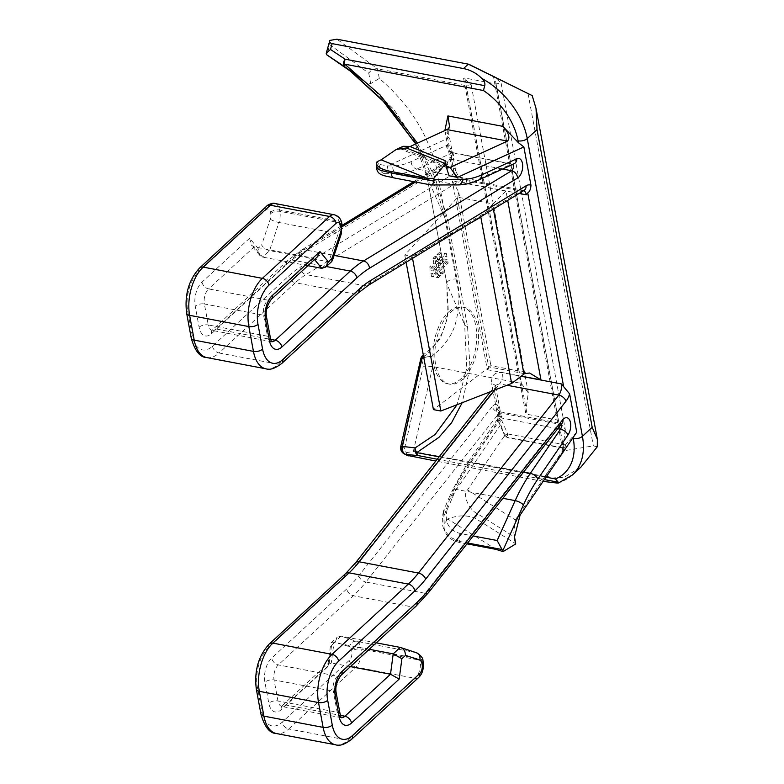 <?xml version="1.0" encoding="UTF-8"?>
<svg xmlns="http://www.w3.org/2000/svg" width="784" height="784" viewBox="0 0 784 784"><rect width="100%" height="100%" fill="white"/><g stroke="black" fill="none" stroke-linecap="round" stroke-linejoin="round"><path stroke-width="0.59" stroke-dasharray="3.92 2.94" d="M444.842 130.614L451.623 167.551C454.005 176.008 459.159 181.349 467.088 183.574L519.106 193.452M495.684 386.532A8.938 4.42 -10.5 0 0 491.695 383.768C491 375.624 494.479 371.92 502.132 372.655L521.086 376.261M520.096 515.098L515.304 519.919L564.392 448.076L503.955 436.6L507.493 433.915L507.542 437.678C502.809 432.16 499.682 425.849 498.183 418.744L491.695 383.768M576.73 432.2L562.481 448.115L507.542 437.678M417.49 143.168L435.12 177.703L447.693 219.471L467.529 326.487L470.008 367.598L462.197 402.702M412.541 258.377L412.178 256.427L404.769 255.025L457.827 197.215L493.048 203.909L481.66 216.266M493.048 203.909L505.984 191.1L507.699 200.4M470.135 223.293L412.178 256.427M404.769 255.025L406.122 262.287M457.346 197.774L488.785 367.402L433.425 409.62M450.496 312.326A39.082 21.001 -79.2 0 1 463.981 307.328A39.082 21.001 -79.2 0 1 478.563 337.62A39.082 21.001 -79.2 0 1 462.874 379.123A39.082 21.001 -79.2 0 1 449.399 384.121A39.082 21.001 -79.2 0 1 434.816 353.829A39.082 21.001 -79.2 0 1 450.496 312.326M436.267 266.589L432.19 270.353L431.602 267.177L435.679 263.414L434.797 258.642L436.835 256.76L437.717 261.533L439.765 259.651L438.883 254.878L440.922 252.997L441.804 257.769L446.4 253.536L446.988 256.721L442.392 260.945L442.98 264.13L447.576 259.896L448.164 263.081L443.577 267.315L444.459 272.087L442.411 273.959L441.529 269.196L439.491 271.078L440.373 275.841L438.334 277.722L437.452 272.959L433.366 276.713L432.778 273.538L436.855 269.774L436.267 266.589L434.414 266.237L430.338 270L429.75 266.825L433.826 263.061L432.944 258.289L434.983 256.407L435.875 261.18L437.913 259.298L437.031 254.526L439.069 252.644L439.951 257.417L444.548 253.183L445.136 256.368L440.539 260.602L441.137 263.777L445.724 259.543L446.312 262.728L441.725 266.962L442.607 271.734L440.569 273.616L439.677 268.843L437.639 270.725L438.521 275.498L436.482 277.379L435.6 272.607L431.514 276.37L430.926 273.185L435.012 269.422L434.414 266.237M438.315 264.708L438.903 267.893L440.941 266.011L440.353 262.826L438.315 264.708L436.463 264.365L437.051 267.54L439.089 265.658L438.501 262.483L436.463 264.365M457.827 197.215L458.689 191.904L452.319 180.918L505.984 191.1M488.785 367.402L490.892 365.677L529.563 373.017M524.516 373.674L489.285 366.981C492.029 364.491 491.372 365.403 487.305 369.695L452.319 180.918M448.644 311.973A39.082 21.001 -79.2 0 1 462.129 306.975A39.082 21.001 -79.2 0 1 476.711 337.267A39.082 21.001 -79.2 0 1 461.031 378.77A39.082 21.001 -79.2 0 1 447.546 383.768A39.082 21.001 -79.2 0 1 432.964 353.476A39.082 21.001 -79.2 0 1 448.644 311.973M432.19 270.353L430.338 270M436.855 269.774L435.012 269.422M432.778 273.538L430.926 273.185M433.366 276.713L431.514 276.37M437.452 272.959L435.6 272.607M438.334 277.722L436.482 277.379M440.373 275.841L438.521 275.498M439.491 271.078L437.639 270.725M441.529 269.196L439.677 268.843M442.411 273.959L440.569 273.616M444.459 272.087L442.607 271.734M443.577 267.315L441.725 266.962M448.164 263.081L446.312 262.728M447.576 259.896L445.724 259.543M442.98 264.13L441.137 263.777M442.392 260.945L440.539 260.602M446.988 256.721L445.136 256.368M446.4 253.536L444.548 253.183M441.804 257.769L439.951 257.417M440.922 252.997L439.069 252.644M438.883 254.878L437.031 254.526M439.765 259.651L437.913 259.298M437.717 261.533L435.875 261.18M436.835 256.76L434.983 256.407M434.797 258.642L432.944 258.289M435.679 263.414L433.826 263.061M431.602 267.177L429.75 266.825M438.903 267.893L437.051 267.54M440.353 262.826L438.501 262.483M440.941 266.011L439.089 265.658M329.848 40.415L329.75 44.698L326.889 54.89M407.063 455.337L404.554 448.311L401.771 446.87L421.763 359.19L420.763 358.866M404.554 448.311L423.164 366.755L432.699 366.569L430.916 356.926C445.351 345.773 453.887 333.161 456.513 319.078C459.551 305.162 459.718 291.854 457.003 279.143L437.178 172.186C436.022 162.562 431.171 149.019 422.605 131.536C412.012 111.72 397.576 94.031 379.299 78.459L370.695 83.653L367.725 83.917L354.339 73.892M457.003 279.143A6.703 3.312 -10.5 0 0 449.987 280.064A6.703 3.312 -10.5 0 0 446.821 283.681L448.232 309.67L447.439 315.844C445.253 328.143 440.51 338.325 433.209 346.391L423.595 354.682A6.703 6.703 0 0 0 423.282 354.897L430.916 356.926A6.703 3.312 -10.5 0 0 421.763 359.19L423.164 366.755M406.249 452.662L413.335 451.457L432.699 366.569L521.311 383.396L528.289 392.872L525.574 412.747L527.113 414.285L558.355 420.214L565.342 429.701L501.074 82.898L496.037 83.966L464.794 78.028L527.113 414.285M413.335 451.457L544.713 476.407L539.921 480.827L435.806 461.051M400.8 446.361A6.703 0.5 -166.5 0 0 401.771 446.87A6.703 5.576 -62.6 0 0 404.24 453.877M539.921 480.827L543.116 481.405M467.529 326.487A6.703 3.312 169.5 0 1 464.647 324.752L466.784 368.166L457.062 404.701M423.791 357.612L440.236 338.698L447.311 318.529L446.929 284.043L427.104 177.086L413.266 138.327L393.597 109.143L367.725 83.917M525.574 412.747L463.55 78.096L471.155 84.594L466.127 85.652L377.516 68.825C374.076 68.453 371.155 69.894 368.754 73.157L329.75 44.698M544.713 476.407L563.51 450.447L564.108 450.761L494.773 76.685M565.342 429.701L562.628 449.575L563.51 450.447M545.213 476.496L563.539 477.74L581.013 467.029M423.105 156.918L415.745 143.962L423.105 156.918L435.483 184.456L444.812 217.746L464.647 324.752L446.929 284.043A6.703 3.312 -10.5 0 1 446.821 283.681L426.996 176.723A6.703 3.312 -10.5 0 0 427.104 177.086L444.812 217.746A6.703 3.312 169.5 0 0 447.693 219.471M463.55 78.096L464.794 78.028M562.628 449.575L493.459 76.411L501.074 82.898M493.459 76.411L494.175 76.371M597.281 446.772L593.341 445.861L564.108 450.761M564.392 448.076L565.93 445.008L562.481 448.115M504.573 435.845L500.79 424.575A8.938 4.42 -10.5 0 0 502.172 421.537L502.172 421.537A8.938 4.42 -10.5 0 0 498.183 418.744M443.381 511.286L443.979 516.568L449.516 499.614L500.79 424.575L499.516 417.735C499.996 412.345 499.173 407.935 497.066 404.495L494.302 389.589A8.938 4.42 -10.5 0 0 495.684 386.561L495.655 385.111L494.302 389.589L355.348 565.803A6.703 3.93 38.3 0 1 355.642 562.706M498.702 416.716A6.703 1.294 18 0 1 501.917 416.627L501.064 412.051A3.548 1.901 100.8 0 0 500.907 412.002A3.548 1.901 100.8 0 0 499.359 412.805L365.912 582.042L425.124 593.292L558.58 424.056A3.548 1.901 -79.2 0 1 560.119 423.252A3.548 1.901 -79.2 0 1 561.197 424.369M495.547 385.287L499.565 383.827L494.645 390.079M376.251 642.841L341.011 636.147L337.189 637.265L335.209 642.027L349.507 646.761A6.703 3.597 -79.2 0 1 351.604 649.965L351.849 651.279A6.703 3.597 -79.2 0 1 349.311 660.314L282.152 722.211A29.037 15.602 -79.2 0 1 261.964 711.764L257.358 686.951A29.037 15.602 -79.2 0 1 268.353 647.77L344.597 577.504A118.364 63.602 100.8 0 0 355.348 565.803M369.244 649.299L333.994 642.606L331.064 642.9L331.583 645.369L335.209 642.027M497.683 421.576A6.703 3.567 34.3 0 1 497.703 418.852L498.702 416.725A6.703 1.294 18 0 0 499.516 417.735A10.241 5.508 100.8 0 1 497.683 421.576L467.529 465.706A127.302 68.394 -79.2 0 0 453.123 491.637L449.516 499.614A6.703 2.313 24.3 0 1 448.967 497.909L443.411 511.207L447.047 510.041L455.955 489.383L502.897 498.301M447.047 510.041C444.42 522.418 448.781 530.229 460.149 533.492L473.203 535.972M466.97 543.861L460.11 542.567A33.496 21.923 157.3 0 1 445.214 532.081A33.496 21.923 157.3 0 1 444.224 524.016L443.979 516.568M443.813 512.834L444.156 529.553L449.918 537.158L459.659 541.479L460.11 542.567M496.056 549.388L447.684 518.959C457.533 515.176 466.627 514.882 474.957 518.097L515.705 543.733M514.186 534.992L513.814 532.767L515.304 519.919L467.548 489.882C462.001 494.704 469.106 510.198 477.799 513.941L514.892 537.275M447.684 518.959L444.224 524.016M503.955 436.6L467.548 489.882M350.448 666.616L331.289 662.98L328.359 663.274L328.878 665.734L331.583 645.369M445.087 160.632L445.185 162.445M384.719 173.734L397.429 173.597L456.641 184.848L431.259 184.965L394.244 177.929C383.072 175.685 379.897 174.283 384.719 173.734C381.269 172.764 379.564 170.314 379.603 166.365L378.682 164.258L387.678 165.953A6.703 5.615 -90.3 0 0 392.353 173.627M379.603 166.365L376.673 167.903M377.075 161.71L378.682 164.258M410.052 146.579L404.407 149.166L401.741 149.548L403.123 146.304M447.742 129.233L447.742 138.386A8.938 4.42 -10.5 0 0 449.124 135.358L449.124 135.358A8.938 4.42 -10.5 0 0 445.145 132.565M452.221 152.557A6.703 5.625 -70.1 0 1 449.016 145.226L447.742 138.386L387.678 165.953L392.755 165.934A127.302 68.394 100.8 0 0 411.169 161.602L446.498 145.393A10.241 5.508 -79.2 0 1 449.016 145.226C450.976 147.892 451.8 152.302 451.466 158.466L454.23 173.372C455.788 176.674 458.287 178.781 461.737 179.703L306.005 274.586A6.703 5.086 -121.4 0 1 300.027 267.315L454.23 173.372A8.938 4.42 -10.5 0 0 455.612 170.344A8.938 4.42 -10.5 0 0 451.623 167.551M270.725 213.611A6.703 3.312 169.5 0 1 279.878 211.347L339.09 222.597A13.397 7.203 -79.2 0 1 338.149 233.73L328.77 261.856L269.559 250.615C266.158 249.782 263.522 247.93 261.631 245.039L270.255 219.177A6.703 3.597 100.8 0 0 270.725 213.611L270.49 212.297A6.703 3.597 100.8 0 0 265.825 209.896L198.666 271.783A29.037 15.602 100.8 0 0 187.68 310.964L192.276 335.777A29.037 15.602 100.8 0 0 212.464 346.214L288.708 275.958A118.364 63.602 -79.2 0 1 300.027 267.315M307.838 265.678L262.542 257.074L259.71 255.3L258.005 248.381L261.631 245.039M314.521 259.524L313.394 258.161L254.173 246.911L251.341 245.137L249.635 238.218L258.005 248.381M249.635 238.218L201.988 282.132A17.865 9.604 -79.2 0 0 195.226 306.24L199.116 327.232A17.865 9.604 -79.2 0 0 211.543 333.661L286.581 264.502A131.761 70.795 100.8 0 1 299.194 254.888L447.282 164.66A10.241 5.508 -79.2 0 0 451.466 158.466A6.703 1.294 18 0 1 450.643 157.457C451.123 154.125 451.055 152.018 450.457 151.145L452.28 152.576A6.703 5.625 -70.1 0 0 453.015 152.782L453.858 157.359A3.548 1.901 -79.2 0 1 452.417 159.505L415.481 182.006M321.763 268.324L328.77 261.856L331.906 261.376M271.293 299.361A6.703 4.577 47.3 0 1 267.814 300.154L313.394 258.161L317.422 256.848M573.084 437.55L572.918 436.688M439.118 456.847L546.017 477.152M487.305 369.695L521.242 376.144M493.371 209.132L492.509 204.457M370.695 83.653L368.754 73.157M437.237 459.228L544.37 479.573M379.299 78.459L377.516 68.825L336.924 39.2M466.127 85.652L521.311 383.396M556.738 483.003A67.003 45.776 -132.7 0 0 572.31 475.045M437.178 172.186A6.703 3.312 -10.5 0 0 430.161 173.107A6.703 3.312 -10.5 0 0 426.996 176.723C424.614 163.983 420.038 151.194 413.266 138.327L423.076 156.869M496.037 83.966L558.355 420.214M528.024 93.453L593.341 445.861M562.167 423.144A6.703 3.93 38.3 0 1 558.58 424.056L499.359 412.805A6.703 3.93 -141.7 0 1 492.146 406.69A10.241 5.508 100.8 0 1 497.066 404.495A6.703 5.625 -70.1 0 0 500.27 411.825M498.702 416.725L498.506 410.414L500.329 411.845A6.703 5.625 -70.1 0 0 501.064 412.051M492.146 406.69L358.69 575.926A131.761 70.795 -79.2 0 1 346.724 588.96L271.676 658.119A17.865 9.604 100.8 0 0 264.914 682.227L268.804 703.219A17.865 9.604 100.8 0 0 281.231 709.647L328.878 665.734M507.042 385.248L499.565 383.827A8.938 4.802 100.8 0 0 502.132 372.655M335.65 744.8A35.731 19.198 100.8 0 0 347.978 740.233L415.138 678.336A13.397 7.203 100.8 0 0 420.204 660.255L419.969 658.952A13.397 7.203 100.8 0 0 415.775 652.553L400.222 647.388M351.457 739.43A6.703 4.577 47.3 0 1 347.978 740.233L288.757 728.983A35.731 19.198 -79.2 0 1 276.438 733.55M418.617 677.543A6.703 4.577 47.3 0 1 415.138 678.336L355.916 667.096L288.757 728.983A6.703 4.577 -132.7 0 1 282.152 722.211M423.193 662.333A6.703 3.312 -10.5 0 0 420.204 660.255L360.993 649.015A13.397 7.203 -79.2 0 1 355.916 667.096A6.703 4.577 -132.7 0 1 349.311 660.314M422.958 661.049A6.703 3.312 -10.5 0 0 419.969 658.952L360.748 647.702L360.993 649.015A6.703 3.312 169.5 0 0 351.849 651.279M416.431 652.719A6.703 5.635 -71.6 0 0 415.775 652.553L356.553 641.302A13.397 7.203 -79.2 0 1 360.748 647.702A6.703 3.312 169.5 0 0 351.604 649.965M358.69 575.926A6.703 3.93 -141.7 0 0 365.912 582.042A138.464 74.402 -79.2 0 1 353.329 595.742L278.291 664.901A11.162 5.998 100.8 0 0 274.057 679.963L277.948 700.965A11.162 5.998 100.8 0 0 281.868 706.404A11.162 5.998 100.8 0 0 285.719 704.983L331.289 662.98L333.994 642.606L341.011 636.147L356.553 641.302A6.703 5.635 108.4 0 0 349.507 646.761M261.964 711.764A6.703 3.312 -10.5 0 0 260.925 714.038M257.358 686.951A6.703 3.312 -10.5 0 0 256.329 689.224M268.353 647.77A6.703 4.577 47.3 0 1 269.363 643.899M344.597 577.504A6.703 4.577 47.3 0 1 345.607 573.633M341.432 717.703A11.162 5.998 -79.2 0 1 341.079 717.654A11.162 5.998 -79.2 0 1 337.169 712.205L333.278 691.214A11.162 5.998 -79.2 0 1 337.502 676.141L412.551 606.983A138.464 74.402 100.8 0 0 425.124 593.292A6.703 3.93 38.3 0 0 428.721 592.371M340.158 714.302A6.703 3.312 -10.5 0 0 337.169 712.205L277.948 700.965A6.703 3.312 169.5 0 0 268.804 703.219M336.267 693.311A6.703 3.312 -10.5 0 0 333.278 691.214L274.057 679.963A6.703 3.312 169.5 0 0 264.914 682.227M340.981 675.347A6.703 4.577 47.3 0 1 337.502 676.141L278.291 664.901A6.703 4.577 -132.7 0 1 271.676 658.119M416.03 606.189A6.703 4.577 47.3 0 1 412.551 606.983L353.329 595.742A6.703 4.577 -132.7 0 1 346.724 588.96M453.123 491.637A6.703 2.313 24.3 0 1 452.564 489.941L448.967 497.909A6.703 2.313 24.3 0 1 452.358 497.36M460.149 533.492A6.703 3.597 100.8 0 0 459.659 541.479L467.656 542.998M477.799 513.941L474.957 518.097M467.529 465.706A6.703 3.567 34.3 0 1 467.548 462.981L452.564 489.941A6.703 2.313 24.3 0 1 455.955 489.383A133.995 72.001 -79.2 0 1 471.125 462.09L501.28 417.96A3.548 1.901 100.8 0 0 501.917 416.627M557.796 428.691L501.28 417.96A6.703 3.567 34.3 0 0 497.703 418.852L467.548 462.981A6.703 3.567 34.3 0 1 471.125 462.09L523.594 472.056M281.231 709.647A6.703 4.577 47.3 0 1 282.24 705.776A6.703 4.577 47.3 0 1 285.719 704.983L340.393 715.361M524.016 190.463A6.703 5.086 58.6 0 1 520.948 190.953L365.217 285.837L306.005 274.586A111.661 59.996 -79.2 0 0 295.323 282.73A6.703 4.577 -132.7 0 1 288.708 275.958M523.732 190.63A8.938 4.802 100.8 0 0 523.173 190.463A8.938 4.802 100.8 0 0 520.948 190.953L461.737 179.703A8.938 4.802 -79.2 0 1 463.961 179.213L463.961 179.213A8.938 4.802 -79.2 0 1 467.088 183.574M457.552 184.926A6.703 5.615 89.7 0 1 456.641 184.848A133.995 72.001 -79.2 0 0 476.035 180.291L416.814 169.05L452.143 152.841A3.548 1.901 -79.2 0 1 452.858 152.733A3.548 1.901 -79.2 0 1 453.015 152.782M212.464 346.214A6.703 4.577 -132.7 0 0 219.079 352.996L295.323 282.73L354.535 293.98L278.291 364.246A35.731 19.198 -79.2 0 1 265.962 368.813M206.751 357.563A35.731 19.198 100.8 0 0 219.079 352.996L278.291 364.246A6.703 4.577 47.3 0 0 281.77 363.443M192.276 335.777A6.703 3.312 -10.5 0 0 191.237 338.051M187.68 310.964A6.703 3.312 -10.5 0 0 186.641 313.237M198.666 271.783A6.703 4.577 47.3 0 1 199.675 267.912M265.825 209.896A6.703 4.577 47.3 0 1 266.834 206.016M270.49 212.297A6.703 3.312 169.5 0 1 279.633 210.043A13.397 7.203 100.8 0 0 274.939 203.507M270.255 219.177A6.703 1.372 -161.6 0 0 278.937 222.489A13.397 7.203 100.8 0 0 279.878 211.347L279.633 210.043L338.855 221.284L339.09 222.597A6.703 3.312 -10.5 0 1 342.079 224.665M201.988 282.132A6.703 4.577 -132.7 0 0 208.603 288.914L254.173 246.911L262.542 257.074L269.559 250.615L278.937 222.489L338.149 233.73A6.703 1.372 18.4 0 0 341.383 233.603M266.58 317.314A6.703 3.312 -10.5 0 0 263.591 315.227A11.162 5.998 100.8 0 1 267.814 300.154L208.603 288.914A11.162 5.998 -79.2 0 0 204.379 303.976L263.591 315.227L267.481 336.218L208.27 324.968L204.379 303.976A6.703 3.312 169.5 0 0 195.226 306.24M199.116 327.232A6.703 3.312 169.5 0 1 208.27 324.968A11.162 5.998 -79.2 0 0 212.18 330.417L212.552 329.79A6.703 4.577 47.3 0 1 216.031 328.986A11.162 5.998 -79.2 0 1 212.18 330.417L271.391 341.657A11.162 5.998 100.8 0 0 271.744 341.706M211.543 333.661A6.703 4.577 47.3 0 1 212.552 329.79L287.601 260.631A6.703 4.577 47.3 0 1 291.08 259.827L216.031 328.986L270.705 339.374M286.581 264.502A6.703 4.577 47.3 0 1 287.601 260.631L301.252 250.223A6.703 5.086 58.6 0 1 304.319 249.733A138.464 74.402 100.8 0 0 291.08 259.827L326.32 266.521M299.194 254.888A6.703 5.086 58.6 0 1 301.252 250.223L342.177 225.292M342.314 226.586L304.319 249.733L334.111 255.388M447.282 164.66A6.703 5.086 58.6 0 1 449.35 159.995A6.703 5.086 58.6 0 1 452.417 159.505L502.613 169.04M413.766 181.672L449.261 160.054L450.643 157.457A6.703 1.294 18 0 1 453.858 157.359M368.284 285.337A6.703 5.086 58.6 0 1 365.217 285.837A111.661 59.996 100.8 0 0 354.535 293.98A6.703 4.577 47.3 0 0 358.014 293.177M334.151 214.757A13.397 7.203 -79.2 0 1 338.855 221.284A6.703 3.312 -10.5 0 1 341.844 223.381M270.47 338.316A6.703 3.312 -10.5 0 0 267.481 336.218A11.162 5.998 100.8 0 0 271.391 341.657M512.736 164.385A3.548 1.901 100.8 0 0 512.07 163.983A3.548 1.901 100.8 0 0 511.354 164.081L452.143 152.841A6.703 5.282 -114.6 0 1 446.498 145.393M411.169 161.602A6.703 5.282 -114.6 0 0 416.814 169.05A133.995 72.001 100.8 0 1 397.429 173.597A6.703 5.615 -90.3 0 1 392.755 165.934M478.73 179.997A6.703 5.282 65.4 0 1 476.035 180.291L511.354 164.081A6.703 5.282 65.4 0 0 514.059 163.787L512.07 163.983L452.28 152.576M404.407 149.166L445.939 165.845M458.689 191.904L490.902 365.687M463.981 307.328L462.129 306.975M449.399 384.121L447.546 383.768M528.298 392.872L471.155 84.594M565.93 445.008L507.493 433.915M495.684 386.561L502.172 421.537L507.836 434.13M500.339 411.845L560.119 423.252L562.393 422.89M490.5 391.686L495.508 385.336M331.064 642.9L337.189 637.265M443.352 511.393C441.755 519.978 442.029 526.025 444.156 529.553L445.214 532.081M514.294 537.765L513.814 532.767M341.079 717.654L281.348 706.404L328.359 663.274M328.055 663.852L330.77 643.478M524.084 190.424L463.961 179.213C459.885 178.046 457.101 175.087 455.612 170.334L449.124 135.358C448.507 133.251 448.664 130.458 449.614 126.969M445.292 164.875L445.116 161.543M259.71 255.3L251.341 245.137M447.703 168.001L401.741 149.548"/><path stroke-width="1.18" d="M576.73 432.2L569.635 393.901A15.631 8.399 -79.2 0 1 565.999 401.192L425.673 579.151A118.364 63.602 -79.2 0 1 414.912 590.862L338.668 661.128A29.037 15.602 100.8 0 0 327.683 700.308L332.279 725.112A29.037 15.602 100.8 0 0 352.467 735.559L419.626 673.672A6.703 3.597 100.8 0 0 422.164 664.626L421.919 663.323A6.703 3.597 100.8 0 0 419.822 660.118L405.524 655.375L401.898 658.717L399.193 679.091L351.546 723.005A17.865 9.604 -79.2 0 1 339.119 716.576L335.229 695.584A17.865 9.604 -79.2 0 1 341.991 671.476L417.039 602.318A131.761 70.795 100.8 0 0 429.005 589.284L562.461 420.048A10.241 5.508 -79.2 0 1 570.027 420.939A10.241 5.508 -79.2 0 1 568.008 434.934L537.853 479.063A127.302 68.394 100.8 0 0 523.438 504.994L502.74 550.809L503.073 551.603L515.705 543.969L514.294 537.765L520.096 515.098L576.73 432.2M521.086 376.261L561.354 383.905L569.635 393.901M519.106 193.452L526.309 194.814L527.74 192.913C529.651 191.698 530.729 189.14 530.964 185.24L523.859 146.941L518.44 142.737L502.848 126.361L447.909 115.934L444.842 130.614M462.197 402.702L451.623 422.625L438.903 437.384L416.765 452.603A6.703 4.792 -116.2 0 1 415.138 447.889L402.427 446.419L421.841 358.984L423.791 357.612M348.018 68.963L385.444 103.321L415.745 143.962L381.798 99.372L348.027 68.963L326.703 54.762L326.213 53.351L330.485 49.461L345.078 59.163L484.737 85.681L483.463 90.523L344.774 64.18A6.703 3.597 -79.2 0 1 345.078 59.163A6.703 3.675 126 0 0 344.411 66.277A6.703 1.362 -53.9 0 1 344.774 64.18L380.201 95.08L417.49 143.168M481.66 216.266L480.827 217.178L511.638 383.454L524.516 373.674L529.563 373.017L540.97 379.887L507.699 200.4M511.638 383.454L440.824 411.022L412.541 258.377M480.827 217.178L470.135 223.293M406.122 262.287L433.425 409.62L440.824 411.022M329.848 40.415L336.924 39.2L468.313 64.151L463.511 68.571L332.132 43.62C329.995 43.042 329.231 41.973 329.848 40.415L326.213 53.351M463.511 68.571C470.567 69.972 476.652 73.245 481.748 78.38C484.326 80.821 485.325 83.251 484.737 85.681M326.703 54.762L354.339 73.892M435.806 461.051L407.063 455.337M407.337 455.475L404.24 453.877A6.703 5.576 -62.6 0 0 405.524 454.318A6.703 5.086 -83.3 0 1 402.427 446.419A6.703 0.5 -166.5 0 0 400.8 446.361L420.763 358.866L421.841 358.984L423.282 354.907A6.703 6.703 0 0 0 420.763 358.866M457.062 404.701L435.1 434.493L415.138 447.889A6.703 5.37 95.3 0 0 418.568 455.68L405.524 454.318L408.533 455.876M543.116 481.405L556.738 483.003C558.884 483.101 559.384 482.836 558.228 482.209L555.454 478.946A60.299 41.199 -132.7 0 0 573.271 438.579L573.084 437.55M572.31 475.045A67.003 45.776 -132.7 0 0 582.424 436.316L592.194 427.309L597.359 439.344L597.281 446.772L581.013 467.029L572.31 475.045L558.649 482.895L558.228 482.209L544.37 479.573M437.237 459.228L418.568 455.68A6.703 3.597 -79.2 0 1 416.765 452.603L439.118 456.847M468.313 64.151L532.199 95.609L536.021 108.388L537.02 129.576L527.24 138.582L582.424 436.316A6.703 3.312 -10.5 0 1 573.271 438.579M405.524 655.375C405.269 650.985 403.505 648.329 400.222 647.388L416.382 652.709C421.067 655.532 423.262 658.315 422.958 661.049A6.703 3.312 -10.5 0 1 421.919 663.323M369.244 649.299L393.215 653.856L400.222 647.388L376.251 642.841M399.193 679.091L390.501 674.23L393.215 653.856L401.898 658.717M561.197 424.369A3.548 1.901 -79.2 0 1 560.491 429.201L530.347 473.34A133.995 72.001 100.8 0 0 515.166 500.633L497.154 540.519L502.74 550.809M466.97 543.861L496.056 549.388L503.073 551.603M514.186 534.992L515.705 543.969M351.546 723.005A6.703 4.577 -132.7 0 0 344.931 716.223L390.501 674.23L350.448 666.616M523.859 146.941L457.503 177.39L449.977 167.462L507.493 141.071C510.345 137.817 508.796 132.917 502.848 126.361M272.303 295.48A6.703 4.577 47.3 0 1 271.293 299.361L317.422 256.848L319.96 251.576L272.303 295.48A17.865 9.604 100.8 0 0 265.541 319.598L269.431 340.589A17.865 9.604 100.8 0 0 281.858 347.018L356.906 277.859A131.761 70.795 -79.2 0 1 369.509 268.246L517.607 178.017A10.241 5.508 100.8 0 0 522.683 165.463A10.241 5.508 100.8 0 0 516.813 158.75L481.484 174.959A127.302 68.394 -79.2 0 1 463.07 179.281L433.905 179.418L433.895 178.34L445.253 163.856L449.075 175.792L457.503 177.39M433.895 178.34L427.29 178.38L381.122 159.848L396.185 149.489L403.123 146.304L409.679 146.422L445.087 160.632L445.253 163.856M445.185 162.445L447.703 168.001L449.977 167.462L445.939 165.845M445.243 163.562L406.357 147.951L396.185 149.489M427.29 178.38L391.353 171.559A33.496 10.074 179.2 0 1 376.604 163.444A33.496 10.074 179.2 0 1 377.075 161.71L381.122 159.848M433.905 179.418L433.748 181.084C433.14 183.848 432.307 185.142 431.259 184.965L457.552 184.926C464.608 184.877 471.674 183.24 478.73 179.997L514.059 163.787A6.703 5.282 65.4 0 0 516.813 158.75M376.604 163.444L376.673 167.903L380.416 170.304L391.373 173.039L433.748 181.084M447.909 115.934L449.614 126.969L447.742 129.233L410.052 146.579M325.791 267.021L331.906 261.376L331.955 258.397L328.329 261.738L325.791 267.021L321.763 268.324L307.838 265.678M468.803 64.249L532.199 95.609M561.354 383.905A8.938 4.802 -79.2 0 1 558.786 395.077L418.45 573.035L359.229 561.795A6.703 3.93 38.3 0 0 355.642 562.706L490.5 391.686M565.999 401.192A6.703 3.93 -141.7 0 0 558.786 395.077L507.042 385.248M518.44 142.737L518.087 140.846A60.299 41.199 -132.7 0 0 483.463 90.523M563.618 386.512L527.74 192.913M546.017 477.152L555.454 478.946M521.242 376.144L540.97 379.887M523.947 374.076L493.371 209.132M330.485 49.461L332.132 43.62M592.194 427.309L537.02 129.576M518.087 140.846A6.703 3.312 -10.5 0 0 527.24 138.582A67.003 45.776 -132.7 0 0 481.748 78.38M494.645 390.079L359.229 561.795A111.661 59.996 100.8 0 1 349.086 572.839L272.842 643.105L332.063 654.346A35.731 19.198 100.8 0 0 318.529 702.562L323.126 727.376A35.731 19.198 100.8 0 0 335.65 744.8C339.56 746.241 344.833 744.457 351.457 739.43L418.617 677.543C422.331 673.985 423.86 668.919 423.203 662.353L422.958 661.049M425.673 579.151A6.703 3.93 -141.7 0 0 418.45 573.035A111.661 59.996 -79.2 0 1 408.307 584.08L332.063 654.346A6.703 4.577 -132.7 0 1 338.668 661.128M414.912 590.862A6.703 4.577 -132.7 0 0 408.307 584.08L349.086 572.839A6.703 4.577 47.3 0 0 345.607 573.633L355.642 562.706M327.683 700.308A6.703 3.312 169.5 0 1 318.529 702.562L259.318 691.321A35.731 19.198 -79.2 0 1 272.842 643.105A6.703 4.577 47.3 0 0 269.363 643.899L345.607 573.633M332.279 725.112A6.703 3.312 169.5 0 1 323.126 727.376L263.914 716.135L259.318 691.321A6.703 3.312 -10.5 0 1 256.329 689.224C254.065 670.908 258.416 655.796 269.363 643.899M352.467 735.559A6.703 4.577 47.3 0 1 351.457 739.43M419.626 673.672A6.703 4.577 47.3 0 1 418.617 677.543M422.164 664.626A6.703 3.312 -10.5 0 0 423.193 662.333M419.822 660.118A6.703 5.635 -71.6 0 0 416.431 652.719M260.925 714.038C264.522 726.895 269.696 733.403 276.438 733.55A35.731 19.198 -79.2 0 1 263.914 716.135A6.703 3.312 -10.5 0 1 260.925 714.038L256.329 689.224M340.393 715.361L344.931 716.223A11.162 5.998 -79.2 0 1 341.432 717.703M339.119 716.576A6.703 3.312 -10.5 0 0 340.158 714.302L336.267 693.311C335.023 687.509 336.601 681.521 340.981 675.347L416.03 606.189L428.721 592.371L562.304 422.958M335.229 695.584A6.703 3.312 -10.5 0 0 336.267 693.311M341.991 671.476A6.703 4.577 47.3 0 1 340.981 675.347M417.039 602.318A6.703 4.577 47.3 0 1 416.03 606.189M429.005 589.284A6.703 3.93 38.3 0 1 428.721 592.371M562.461 420.048A6.703 3.93 38.3 0 1 562.167 423.144M568.008 434.934A6.703 3.567 -145.7 0 0 560.491 429.201L557.796 428.691M537.853 479.063A6.703 3.567 -145.7 0 0 530.347 473.34L523.594 472.056M523.438 504.994A6.703 2.313 -155.7 0 0 515.166 500.633L502.897 498.301M473.203 535.972L497.154 540.519M467.656 542.998L502.034 549.525M530.964 185.24A15.631 8.399 100.8 0 0 526.084 185.788A6.703 5.086 58.6 0 1 524.016 190.463L523.173 190.463M526.309 194.814A8.938 4.802 100.8 0 0 523.732 190.63M526.084 185.788L370.352 280.672A118.364 63.602 100.8 0 0 359.023 289.306L282.779 359.572A29.037 15.602 -79.2 0 1 262.591 349.125L257.995 324.311A29.037 15.602 -79.2 0 1 268.99 285.141L336.15 223.244A6.703 3.597 -79.2 0 1 340.805 225.655L341.05 226.968A6.703 3.597 -79.2 0 1 340.57 232.534L331.955 258.397M328.329 261.738L319.96 251.576M409.679 146.422L406.357 147.951M393.842 177.89A6.703 3.597 -79.2 0 1 391.373 173.039L391.353 171.559M394.244 177.929A6.703 3.597 -79.2 0 1 393.872 177.899C386.345 175.773 377.124 176.116 376.673 167.903M463.07 179.281A6.703 5.615 89.7 0 1 457.552 184.926M194.226 340.138A35.731 19.198 100.8 0 0 206.751 357.563C200.008 357.416 194.844 350.909 191.237 338.051A6.703 3.312 -10.5 0 0 194.226 340.138L253.448 351.389L248.842 326.575A35.731 19.198 -79.2 0 1 262.375 278.359L329.535 216.462A13.397 7.203 -79.2 0 1 334.151 214.757L274.939 203.507A13.397 7.203 100.8 0 0 270.313 205.222L203.154 267.109A35.731 19.198 100.8 0 0 189.63 315.335L194.226 340.138M191.237 338.051L186.641 313.237A6.703 3.312 -10.5 0 0 189.63 315.335L248.842 326.575A6.703 3.312 169.5 0 0 257.995 324.311M186.641 313.237C184.387 294.921 188.728 279.81 199.675 267.912A6.703 4.577 47.3 0 1 203.154 267.109L262.375 278.359A6.703 4.577 -132.7 0 1 268.99 285.141M199.675 267.912L266.834 206.016A6.703 4.577 47.3 0 1 270.313 205.222L329.535 216.462A6.703 4.577 -132.7 0 1 336.15 223.244M321.763 268.324L314.521 259.524M415.481 182.006L342.314 226.586M206.751 357.563L265.962 368.813A35.731 19.198 -79.2 0 1 253.448 351.389A6.703 3.312 169.5 0 0 262.591 349.125M340.57 232.534A6.703 1.372 18.4 0 1 341.383 233.603L341.844 223.381C340.932 218.756 338.365 215.874 334.151 214.757M265.541 319.598A6.703 3.312 -10.5 0 0 266.58 317.314C265.335 311.513 266.913 305.525 271.293 299.361M269.431 340.589A6.703 3.312 -10.5 0 0 270.47 338.316L266.58 317.314M271.744 341.706A11.162 5.998 100.8 0 0 275.243 340.236L270.705 339.374M326.32 266.521L350.291 271.078A138.464 74.402 -79.2 0 1 363.531 260.974L511.629 170.745L502.613 169.04M281.858 347.018A6.703 4.577 -132.7 0 0 275.243 340.236L350.291 271.078A6.703 4.577 -132.7 0 1 356.906 277.859M334.111 255.388L363.531 260.974A6.703 5.086 -121.4 0 1 369.509 268.246M517.607 178.017A6.703 5.086 -121.4 0 0 511.629 170.745A3.548 1.901 100.8 0 0 513.295 167.717A3.548 1.901 100.8 0 0 512.736 164.385M481.484 174.959A6.703 5.282 65.4 0 1 478.73 179.997M341.05 226.968A6.703 3.312 -10.5 0 0 342.079 224.665M340.805 225.655A6.703 3.312 -10.5 0 0 341.844 223.381M282.779 359.572A6.703 4.577 47.3 0 1 281.77 363.443L358.014 293.177L368.284 285.337L524.016 190.463M359.023 289.306A6.703 4.577 47.3 0 1 358.014 293.177M370.352 280.672A6.703 5.086 58.6 0 1 368.284 285.337M507.493 141.071L447.056 129.595M348.027 68.963L363.139 80.399M597.359 439.344L536.021 108.388M276.438 733.55L335.65 744.8M341.079 717.654L340.158 714.302M431.455 185.034L393.872 177.899M266.834 206.016C266.766 205.31 272.832 202.39 274.939 203.507M342.177 225.292L413.766 181.672M332.338 260.7L341.383 233.603M271.391 341.657L270.47 338.316M265.962 368.813C269.872 370.254 275.145 368.47 281.77 363.443M400.8 446.361A6.703 6.703 0 0 0 404.24 453.877"/></g></svg>
